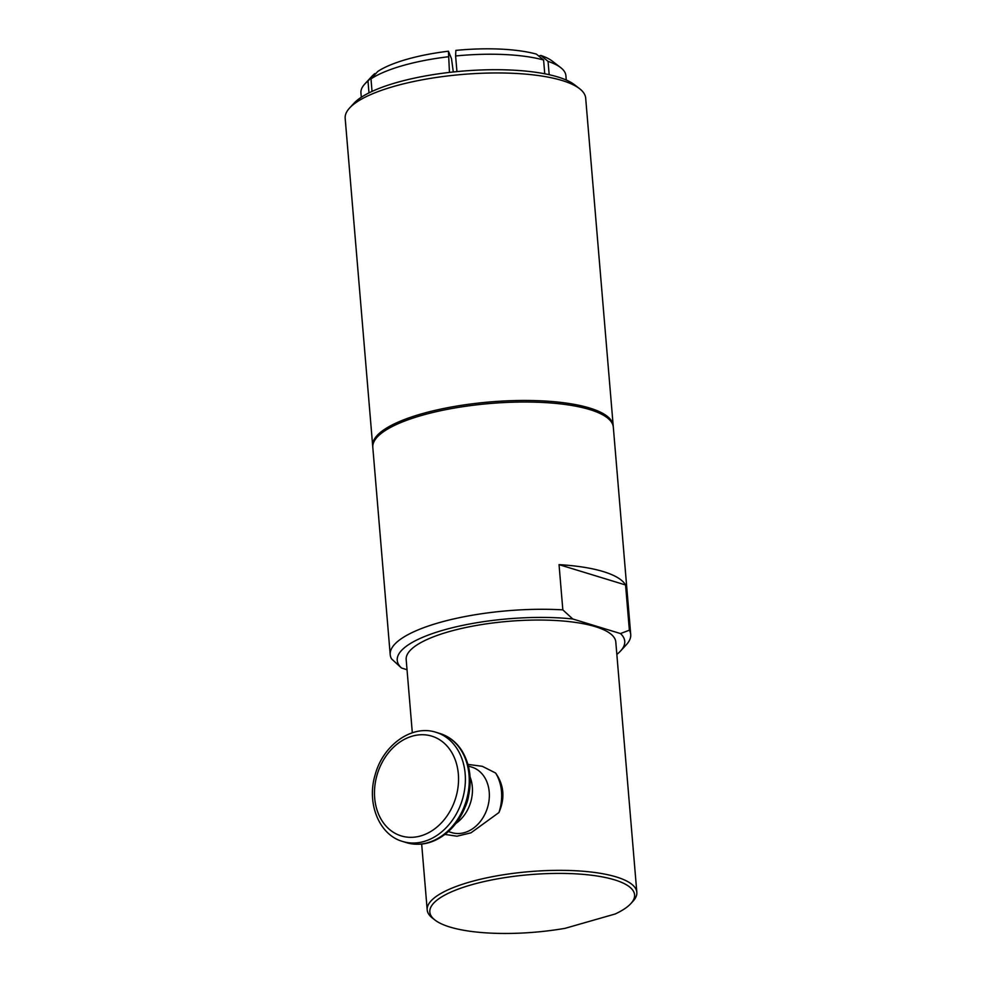 <?xml version="1.0" encoding="UTF-8"?>
<svg xmlns="http://www.w3.org/2000/svg" width="982" height="982" viewBox="0 0 982 982"><rect width="100%" height="100%" fill="white"/><g stroke="black" fill="none" stroke-linecap="round" stroke-linejoin="round"><path stroke-width="1.47" d="M579.576 88.675L574.556 84.796A115.79 32.541 175.2 0 0 462.313 71.121A115.79 32.541 175.2 0 0 353.925 103.319L349.617 107.983A120.676 33.928 -4.8 0 1 462.596 74.436A120.676 33.928 -4.8 0 1 579.576 88.675A120.676 33.928 -4.8 0 1 585.677 98.139L613.185 425.636A120.676 33.928 175.2 0 0 490.092 401.933A120.676 33.928 175.2 0 0 372.681 445.828A120.676 33.928 175.2 0 0 372.779 446.614M467.948 764.401L482.309 766.316L495.591 773.006C504.061 785.097 505.165 798.28 498.917 812.556L470.992 832.822L456.986 836.21L444.956 834.418M495.591 773.006A43.048 33.805 107 0 1 498.917 812.556M468.549 796.107A31.805 24.967 107 0 1 465.296 806.75M455.857 823.481A34.247 26.882 -73 0 0 470.071 776.958M468.389 766.07L471.777 767.102A34.247 26.882 107 0 1 484.408 777.044A34.247 26.882 107 0 1 483.451 816.914A34.247 26.882 107 0 1 451.757 832.601L448.381 831.57M412.317 732.781L406.18 659.597A105.184 29.57 -4.8 0 1 508.516 621.324A105.184 29.57 -4.8 0 1 615.8 641.995L636.827 892.294A105.184 29.57 175.2 0 0 529.531 871.635A105.184 29.57 175.2 0 0 427.195 909.897A105.184 29.57 175.2 0 0 432.51 918.145L435.026 920.085A102.742 28.883 -4.8 0 1 529.789 874.655A102.742 28.883 -4.8 0 1 630.8 903.649A102.742 28.883 -4.8 0 1 615.272 913.96L565.055 928.334A102.742 28.883 -4.8 0 1 435.026 920.085M630.8 903.649L632.948 901.304A105.184 29.57 175.2 0 0 636.827 892.294M538.774 56.06L540.849 55.458L548.054 61.375A102.987 28.957 -4.9 0 1 560.673 67.598A102.987 28.957 -4.9 0 1 565.902 75.675L566.27 80.058M548.054 61.375L549.183 74.706M560.673 67.598L552.301 61.13A94.824 26.661 175.1 0 0 540.849 55.458M544.752 73.785L543.598 60.012L536.393 54.108A94.824 26.747 175.2 0 0 455.869 50.401L455.611 55.974A102.987 29.043 -4.8 0 1 543.598 60.012M455.611 55.974L456.937 71.612M449.461 72.41L448.43 51.211L451.499 58.674L453.303 71.981M448.43 51.211A94.824 26.735 175.2 0 0 377.788 71.441L370.987 78.891A102.987 29.03 -4.8 0 1 448.16 56.784M370.987 78.891L372.031 91.412M368.974 92.885L367.992 81.064L374.805 73.613L375.762 73.662M361.302 97.267L360.934 92.873A102.987 28.944 -4.7 0 1 364.739 84.059A102.987 28.944 -4.7 0 1 367.992 81.064M374.805 73.613A94.824 26.649 175.3 0 0 371.92 76.289L364.739 84.059M613.222 426.421A120.676 33.928 175.2 0 0 613.185 425.636M372.681 445.828L345.173 118.331A120.676 33.928 -4.8 0 1 349.617 107.983M620.477 633.562L572.764 618.979L562.833 609.871A120.676 33.928 175.2 0 0 390.21 654.65L372.804 447.387A120.676 33.928 -4.8 0 1 490.227 403.492A120.676 33.928 -4.8 0 1 613.32 427.195L630.714 634.458A120.676 33.928 175.2 0 0 629.364 630.198L620.477 633.562A114.157 32.087 -4.8 0 1 620.538 651.029A114.157 32.087 -4.8 0 1 616.843 654.417M390.21 654.65A120.676 33.928 175.2 0 0 391.572 658.91L401.503 668.018L407.027 669.712M562.833 609.871L559.04 564.638A120.676 33.928 -4.8 0 1 625.559 584.977L629.364 630.198M620.538 651.029L626.27 644.806A120.676 33.928 175.2 0 0 630.714 634.458M401.503 668.018A114.157 32.087 -4.8 0 1 443.373 630.125A114.157 32.087 -4.8 0 1 572.764 618.979M559.04 564.638L625.559 584.977M461 750.064A57.079 44.804 107 0 1 459.404 816.521A57.079 44.804 107 0 1 406.585 842.679C420.357 846.447 433.565 843.378 446.172 833.448C456.286 825.052 463.369 814.066 467.42 800.502C472.452 781.905 470.599 765.297 461.896 750.702C456.372 742.122 449.056 736.39 439.948 733.505A57.079 44.804 107 0 1 461 750.064M436.082 732.327C412.072 724.262 383.115 744.994 375.247 774.503C366.372 802.932 378.917 834.884 402.718 841.488A57.079 44.804 -73 0 0 455.538 815.342A57.079 44.804 -73 0 0 457.133 748.885A57.079 44.804 -73 0 0 436.082 732.327L439.948 733.505M451.008 751.267A52.181 40.974 107 0 1 420.063 836.099A52.181 40.974 107 0 1 378.451 770.71A52.181 40.974 107 0 1 451.008 751.267M402.718 841.488L406.585 842.679M427.195 909.897L421.671 844.09"/></g></svg>
